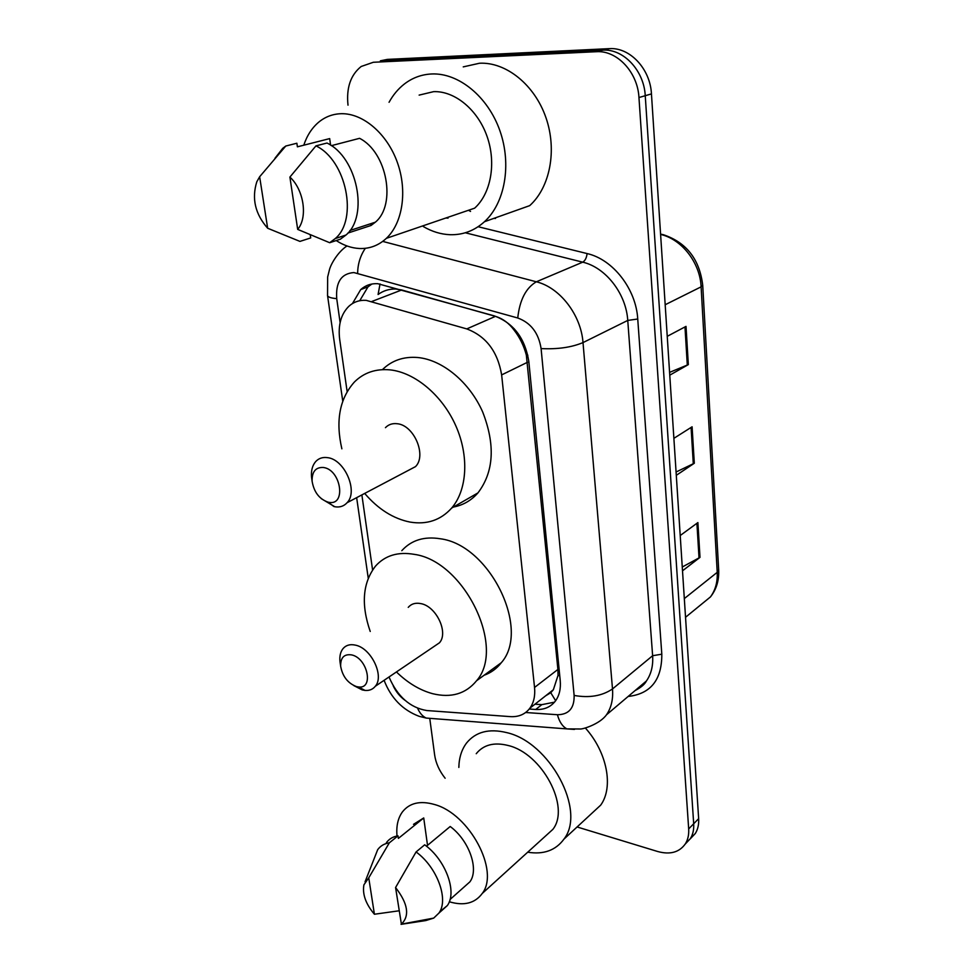 <?xml version="1.0" encoding="UTF-8"?>
<svg xmlns="http://www.w3.org/2000/svg" width="973" height="973" viewBox="0 0 973 973"><rect width="100%" height="100%" fill="white"/><g stroke="black" fill="none" stroke-linecap="round" stroke-linejoin="round"><path stroke-width="1.46" d="M545.731 695.744L550.754 692.715L553.357 689.748L558.016 675.408L557.906 669.436L526.344 355.109C523.875 345.756 519.777 337.412 514.06 330.078C508.964 323.17 502.761 318.597 495.452 316.359L401.703 289.966L395.756 289.017C389.212 288.872 383.326 290.696 378.083 294.491L380.042 283.934M389.005 676.977C397.458 696.522 410.047 707.712 426.758 710.533L510.326 716.627C518.682 717.113 525.213 714.304 529.896 708.186C533.788 702.725 535.332 695.817 534.542 687.461L501.642 374.909C497.69 351.581 486.074 336.244 466.772 328.91L366.189 300.353C359.402 299.939 353.588 301.958 348.748 306.386C340.964 314.243 337.935 325.25 339.686 339.382L347.13 391.572M361.871 494.904L372.586 569.947M529.251 709.025L535.734 709.463C544.199 709.925 550.803 707.043 555.547 700.84C559.39 695.452 560.947 688.665 560.217 680.492L528.801 361.299C525.019 338.154 513.489 323.012 494.199 315.848L377.743 283.69C371.151 283.35 365.483 285.308 360.703 289.589L352.445 303.576M359.73 300.73L367.976 286.877L371.844 284.031M348.006 105.157C346.218 87.838 350.621 74.945 361.19 66.48L373.34 62.272L596.303 51.715C616.979 50.11 637.729 72.221 638.957 97.531L688.677 828.911C689.03 834.725 687.923 839.699 685.357 843.846C679.336 852.36 670.105 854.914 657.675 851.509L577.098 826.965M445.135 778.242C439.334 770.908 435.843 763.185 434.651 755.048L429.847 719.047M380.455 60.8L387.315 59.402L609.207 48.65L602.786 50.17C623.413 48.565 644.053 70.543 645.245 95.719L693.688 823.754C694.029 829.543 692.922 834.506 690.356 838.653L685.223 844.065L690.356 838.653C692.922 834.506 694.029 829.543 693.688 823.754L645.245 95.719C644.053 70.543 623.413 48.565 602.786 50.17L380.358 60.825L602.786 50.17L596.303 51.715M554.513 702.165L541.827 704.647L534.968 704.197M609.207 48.65C629.762 47.032 650.305 68.876 651.448 93.907L698.65 818.658C698.991 824.411 697.872 829.361 695.306 833.496L690.198 838.896M669.582 372.367L688.337 364.607L669.765 375.164M667.235 336.33L686.014 326.381L688.337 364.607M682.255 567.016L700.001 557.359L682.511 570.81M680.212 535.527L697.896 522.574L700.001 557.359M676.077 472.014L694.308 463.245L676.284 475.323M673.875 438.337L692.095 426.794L694.308 463.245M389.054 102.287C393.116 94.892 398.212 88.811 404.354 84.019C412.43 77.804 421.528 74.459 431.635 73.972C458.672 72.695 487.984 96.68 499.891 130.71C511.907 164.717 504.841 203.15 484.481 221.71C474.398 230.771 462.88 235.101 449.927 234.7C440.842 234.311 431.988 231.61 423.364 226.587M495.5 218.463L493.834 218.39M470.531 211.433L468.5 210.265M463.245 66.882L479.543 63.233C506.155 61.883 534.651 84.846 545.938 117.624C557.334 150.365 549.94 187.521 529.689 205.644L484.481 221.71M303.783 145.196C306.994 135.527 311.992 127.84 318.755 122.136C325.286 116.772 332.766 113.963 341.158 113.707C363.038 113.087 387.12 133.69 397.337 162.382C407.638 191.036 402.615 223.145 386.366 238.336C378.57 245.512 369.582 248.906 359.378 248.504C351.484 248.079 343.761 245.439 336.208 240.562M448.042 218.134L445.829 218.013M419.132 95.111L433.654 91.644C454.999 90.854 477.913 109.9 487.157 136.67C496.485 163.428 490.83 193.639 474.629 208.173L386.366 238.336M347.884 233.07L371.041 225.468L370.81 223.681M331.355 145.67L359.572 138.324C387.132 152.226 396.57 204.841 375.335 222.197L371.041 225.468M289.905 177.074C303.965 189.857 307.93 217.587 297.677 229.385L289.905 177.074L315.957 145.865C346.497 160.363 358.259 219.424 335.271 238.555L329.689 242.715L340.392 239.176L345.962 235.04C368.962 215.994 357.419 157.371 327.001 143.031L315.957 145.865M297.677 229.385L329.689 242.715M274.97 158.258L282.754 148.31L285.77 146.035L296.874 143.238L297.397 146.826L329.677 138.604L330.577 145.147M267.66 228.254C255.181 214.036 251.569 198.541 256.799 181.793L259.645 176.758L267.66 228.254L299.939 241.401L310.703 237.935L310.278 235.04M259.645 176.758L285.77 146.035M328.619 502.263L328.023 502.141C319.253 499.04 313.938 492.058 312.102 481.185C311.907 471.686 315.653 467.113 323.364 467.49C341.17 469.545 346.546 506.374 328.619 502.263M311.956 480.2L311.53 477.062C311.019 470.518 312.43 465.349 315.726 461.53C318.779 458.283 322.683 456.982 327.439 457.638C344.576 459.244 358.502 491.329 347.093 502.7C343.895 506.228 339.796 507.578 334.797 506.751L321.26 498.638M407.529 470.823L415.495 466.626C426.977 455.473 413.951 424.946 397.081 423.717C392.399 423.182 388.519 424.496 385.442 427.67M341.864 448.833C335.442 420.847 339.613 398.577 354.403 382.012C363.853 372.647 375.712 368.597 389.978 369.862C414.96 372.416 442.35 395.354 455.802 425.773C469.302 456.167 467.21 490.015 451.679 508.04C440.72 520.19 426.843 524.873 410.034 522.075C393.311 518.718 378.193 509.171 364.68 493.42M382.425 369.643C391.888 360.399 403.698 356.361 417.831 357.517C442.606 359.864 469.594 382.219 482.693 412.005C495.464 444.929 493.883 471.893 477.95 492.897C470.993 500.803 462.467 505.571 452.36 507.225M356.471 686.597C347.811 683.228 342.545 676.454 340.659 666.274C340.453 657.602 344.126 653.807 351.679 654.914C367.636 658.162 374.094 689.285 358.465 686.962L356.471 686.597M340.295 663.781L339.942 661.299C339.48 656.094 340.477 651.91 342.934 648.748C345.962 645.148 350.158 643.956 355.522 645.16C371.212 648.188 384.53 675.919 375.323 686.257C372.805 689.383 369.387 690.781 365.045 690.429L362.224 689.918L353.795 685.588M433.849 646.595L439.455 642.8C448.772 632.584 436.208 606.155 420.774 603.601C415.495 602.567 411.324 603.819 408.246 607.359M370.226 631.453C360.898 604.525 362.661 582.742 375.529 566.091C385.077 555.449 397.993 551.545 414.279 554.355C464.024 561.105 506.203 647.337 476.575 680.735C465.812 693.871 451.156 698.188 432.632 693.688C419.789 690.185 407.723 682.937 396.437 671.942M401.8 550.682C411.384 540.112 424.264 536.147 440.428 538.787C489.796 545.014 530.978 629.495 501.302 662.71C496.704 668.633 490.976 672.817 484.104 675.25M458.842 767.429C459.061 757.675 461.64 749.538 466.578 742.995C475.7 731.818 489.03 728.339 506.568 732.584C549.684 742.058 586.512 810.618 563.963 839.115C555.692 850.402 543.603 854.768 527.694 852.202M397.02 836.014C396.133 826.211 397.908 818.196 402.372 811.981C409.487 802.907 420.202 800.414 434.493 804.501C469.302 813.732 499.915 870.908 482.255 893.445C474.933 903.345 463.951 906.118 449.295 901.764M476.235 753.71C483.484 744.759 494.077 741.998 508.028 745.464C542.01 753.187 570.701 807.031 552.859 829.373L544.612 836.853M426.478 846.206L450.207 826.503C469.132 840.465 479.3 869.351 469.898 881.842L463.975 887.108M395.573 887.534C407.967 903.589 409.913 915.788 401.399 924.143L395.573 887.534L416.079 851.947C437.096 867.15 449.052 899.502 438.92 913.088L433.703 918.098L425.797 920.567L427.208 919.315M401.046 924.35L425.797 920.567M416.079 851.947L424.69 844.807C445.634 859.852 457.48 892.01 447.312 905.595L439.699 911.81M365.045 881.83L377.682 849.684C380.467 845.865 384.347 843.579 389.322 842.837L398.006 835.843L398.383 838.398L423.729 817.952L427.524 845.342M413.513 824.338L423.729 817.952M585.332 727.974C607.128 752.19 613.817 787.193 600.682 805.145L590.429 814.632M374.41 914.243C365.775 904.014 362.272 894.211 363.902 884.858L368.743 877.828L374.41 914.243L399.027 910.801M368.743 877.828L389.322 842.837M386.354 842.715C389.151 838.896 393.031 836.61 398.006 835.843M401.703 289.966L372.014 301.411M527.84 355.206L526.344 355.109M514.06 330.078L514.291 328.813M559.755 675.736L558.016 675.408M555.644 700.718L550.754 692.715M495.452 316.359L466.772 328.91M527.573 362.236L501.642 374.909M557.906 669.436L534.542 687.461M525.651 712.504L557.432 714.729C568.852 714.608 574.411 708.174 574.131 695.44L541.097 348.577C538.616 332.997 530.832 322.793 517.745 317.989L353.868 272.562C341.292 273.535 335.576 282.219 336.719 298.614L340.112 322.562M327.5 295.269L327.548 295.61C328.108 297.166 331.161 298.176 336.719 298.614M433.909 718.658L426.198 718.062C422.586 716.359 419.74 713.112 417.66 708.332M478.132 226.721L587.096 253.564C612.978 259.377 636.062 289.03 637.741 319.01L661.81 654.184C661.932 679.835 650.706 693.919 628.157 696.449M638.957 97.531L651.448 93.907M688.677 828.911L698.65 818.658M382.705 241.401L536.342 281.793L582.718 262.163L465.289 232.778M517.745 317.989C519.691 300.025 525.882 287.959 536.342 281.793C559.852 287.461 581.076 314.972 583.009 342.593L627.755 320.421C626.186 293.773 605.729 267.429 582.718 262.163C585.114 260.74 586.573 257.881 587.096 253.564M541.097 348.577C557.456 349.416 571.419 347.422 583.009 342.593L612.504 688.945L652.628 655.717L627.755 320.421L637.741 319.01M574.131 695.44C589.31 698.152 602.105 695.987 612.504 688.945C613.282 699.222 611.275 707.833 606.483 714.802L646.4 680.991C651.192 674.119 653.272 665.702 652.628 655.717L661.81 654.184M635.442 690.283L646.4 680.991C644.771 684.299 641.012 687.485 635.138 690.538M393.189 685.831C396.023 691.779 399.952 696.607 404.987 700.305M574.459 729.422L566.894 728.899C562.503 726.563 559.353 721.844 557.432 714.729M357.626 273.206C357.796 263.914 360.363 255.619 365.325 248.31M541.827 704.647L535.734 709.463M665.179 304.744L701.107 286.84L702.713 285.15L718.67 569.728L717.223 572.343L701.107 286.84C700.122 262.783 681.83 239.236 660.606 234.432M699.405 605.948L710.448 596.923C715.41 590.197 717.673 582 717.223 572.343L684.311 598.59M660.582 234.116L663.27 234.688C686.366 242.374 699.514 259.195 702.713 285.15M387.315 59.402L380.358 60.825M693.299 463.805L691.085 427.439M687.303 365.094L684.98 326.928M699.028 557.979L696.911 523.292M553.357 689.748L529.896 708.186M367.976 286.877L360.703 289.589M346.996 245.974C338.434 251.399 331.209 263.379 329.543 269.375L327.646 277.037L327.548 295.61L342.751 401.144M384.092 680.309C390.951 698.055 402.64 710.059 419.168 716.323L426.198 718.062L566.894 728.899L580.212 728.996C582.815 729.324 599.855 724.082 606.483 714.802M685.357 843.846L695.306 833.496M356.653 497.665L368.244 578.181M718.67 569.728C719.181 580.322 716.444 589.383 710.448 596.923L685.527 617.283M349.939 230.492L375.335 222.197M335.271 238.555L345.962 235.04M328.023 502.141L333.958 506.58M312.102 481.185L311.53 477.062M451.679 508.04L477.95 492.897M347.093 502.7L415.495 466.626M340.659 666.274L339.942 661.299M476.575 680.735L501.302 662.71M375.323 686.257L439.455 642.8M358.465 686.962L365.045 690.429M450.049 899.49L469.898 881.842M401.399 924.143L433.703 918.098M438.92 913.088L447.312 905.595M482.255 893.445L552.859 829.373M563.963 839.115L600.682 805.145"/></g></svg>
